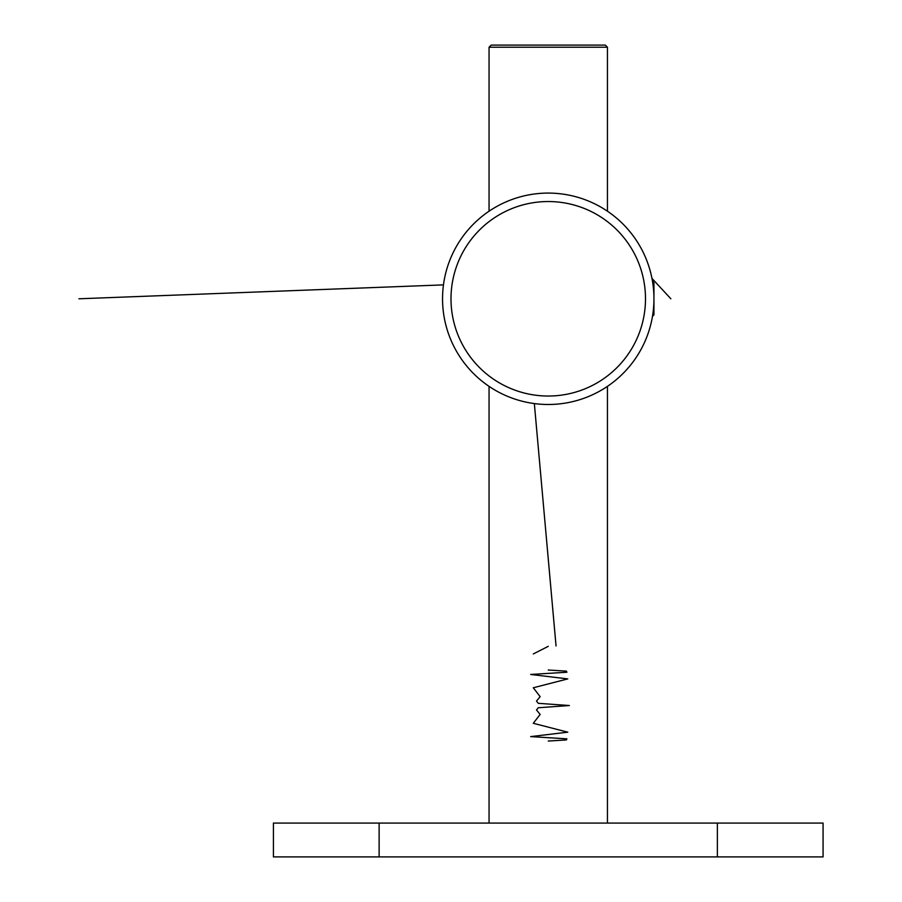 <?xml version="1.0" encoding="UTF-8"?>
<svg xmlns="http://www.w3.org/2000/svg" width="902" height="902" viewBox="0 0 902 902"><rect width="100%" height="100%" fill="white"/><g stroke="black" fill="none" stroke-linecap="round" stroke-linejoin="round"><path stroke-width="1.35" d="M488.207 211.79L489.391 210.978M548.247 396.034A97.247 97.247 0 0 0 645.494 298.787A97.247 97.247 0 0 0 548.247 201.541A97.247 97.247 0 0 0 451 298.787A97.247 97.247 0 0 0 548.247 396.034M548.247 193.084A105.703 105.703 0 0 1 653.95 298.787A105.703 105.703 0 0 1 548.247 404.491A105.703 105.703 0 0 1 442.544 298.787A105.703 105.703 0 0 1 548.247 193.084M652.484 316.32L653.95 314.854L653.95 282.721L652.45 281.029M608.286 385.785L607.102 386.597M491.173 45.1L605.332 45.1L607.441 47.208L489.053 47.208L491.173 45.1M823.075 856.9L717.372 856.9L717.372 823.075L823.075 823.075L823.075 856.9M379.122 856.9L273.419 856.9L273.419 823.075L379.122 823.075L379.122 856.9L717.372 856.9M379.122 823.075L717.372 823.075M534.345 403.577L556.049 645.933M548.247 646.339L533.296 653.95M548.247 670.017L566.377 671.122L566.896 672.238L530.669 674.459L567.775 678.902L533.296 687.775L540.151 696.66L536.498 701.091L538.28 703.312L569.387 705.533L538.28 707.754L536.498 709.975L540.151 714.418L533.296 723.291L567.775 732.176L530.669 736.607L566.896 738.828L566.377 739.944L548.247 741.049M670.862 298.787L651.966 278.414M443.457 284.885L78.925 298.787M489.053 823.075L489.053 386.36M489.053 211.215L489.053 47.208M607.441 823.075L607.441 386.36M607.441 211.215L607.441 47.208"/></g></svg>
